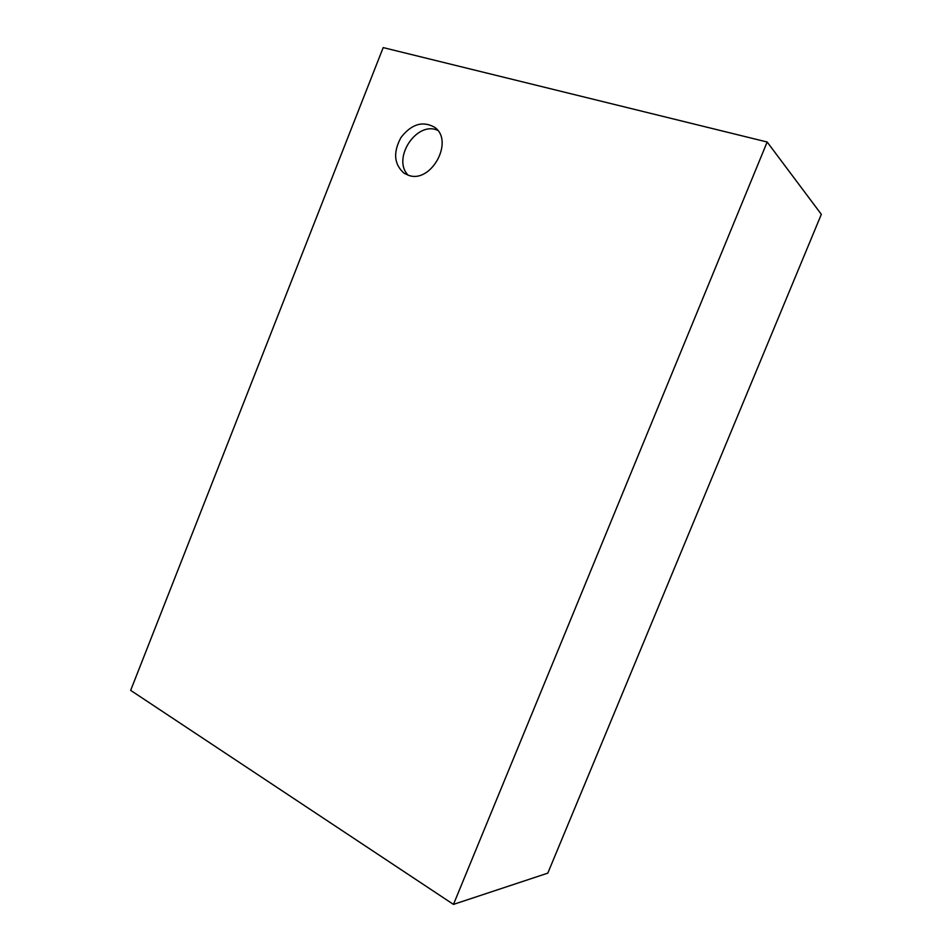 <?xml version="1.0" encoding="UTF-8"?>
<svg xmlns="http://www.w3.org/2000/svg" width="952" height="952" viewBox="0 0 952 952"><rect width="100%" height="100%" fill="white"/><g stroke="black" fill="none" stroke-linecap="round" stroke-linejoin="round"><path stroke-width="1.43" d="M408.17 175.192C391.688 158.865 416.512 120.642 437.623 130.293M408.503 175.299L404.136 173.252C393.997 164.375 392.938 152.475 400.959 137.54C411.347 124.165 422.474 120.69 434.35 127.116C454.782 140.48 431.268 183.962 408.503 175.299M767.169 142.015L821.338 214.331L547.805 873.139L453.461 904.4L767.169 142.015L383.192 47.6L130.662 690.367L453.461 904.4"/></g></svg>
